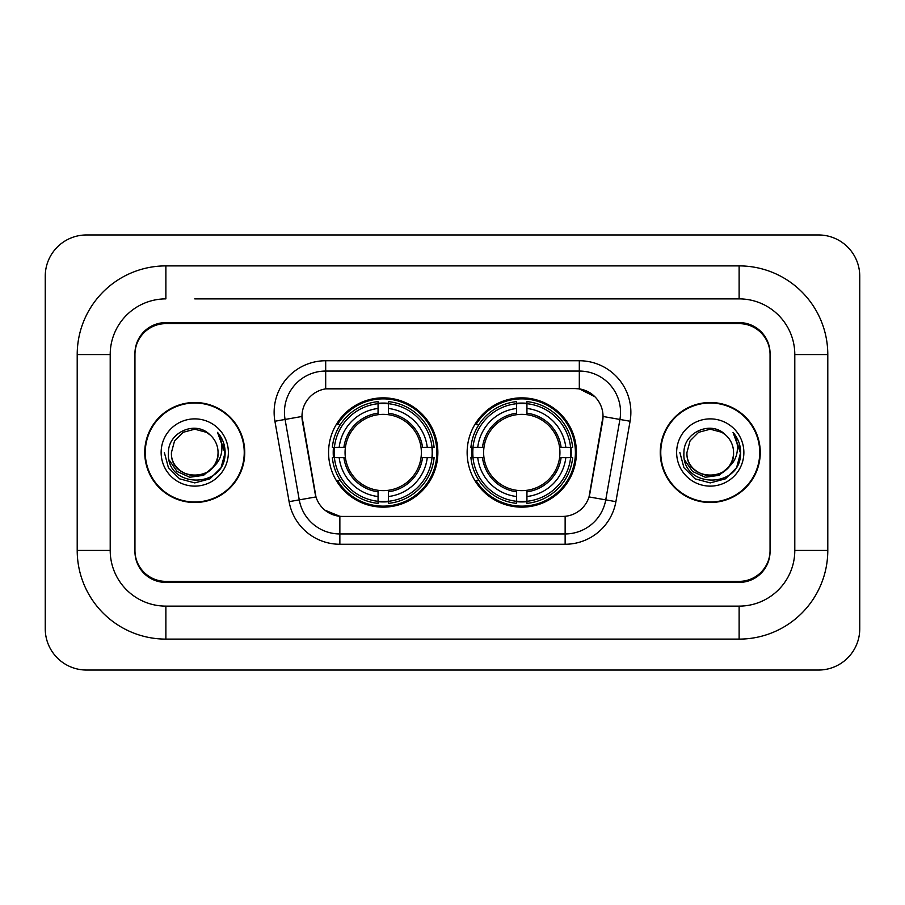 <?xml version="1.0" encoding="UTF-8"?>
<svg xmlns="http://www.w3.org/2000/svg" width="905" height="905" viewBox="0 0 905 905"><rect width="100%" height="100%" fill="white"/><g stroke="black" fill="none" stroke-linecap="round" stroke-linejoin="round"><path stroke-width="1.36" d="M467.138 452.5A54.639 54.639 0 0 0 521.789 507.139A54.639 54.639 0 0 0 576.428 452.5A54.639 54.639 0 0 0 521.789 397.861A54.639 54.639 0 0 0 467.138 452.5M328.572 452.5A54.639 54.639 0 0 0 383.211 507.139A54.639 54.639 0 0 0 437.862 452.5A54.639 54.639 0 0 0 383.211 397.861A54.639 54.639 0 0 0 328.572 452.5M301.976 416.413A27.84 27.84 0 0 0 302.394 421.244L315.121 493.417A27.84 27.84 0 0 0 342.531 516.427L562.469 516.427A27.84 27.84 0 0 0 589.879 493.417L602.606 421.244A27.84 27.84 0 0 0 575.195 388.573L329.805 388.573A27.84 27.84 0 0 0 301.976 416.413L302.281 412.295M333.481 457.659A50.001 50.001 0 0 1 333.481 447.342M472.048 457.659A50.001 50.001 0 0 1 472.048 447.342M194.745 298.876L739.125 298.876L194.745 298.876M827.792 354.556L794.794 354.556L794.794 550.444L794.794 354.556A55.68 55.68 0 0 0 739.125 298.876L739.125 265.889L165.875 265.889A88.667 88.667 0 0 0 77.208 354.556L77.208 550.444A88.667 88.667 0 0 0 165.875 639.111L739.125 639.111A88.667 88.667 0 0 0 827.792 550.444L827.792 354.556A88.667 88.667 0 0 0 739.125 265.889M739.125 639.111L739.125 606.124L165.875 606.124L739.125 606.124A55.68 55.68 0 0 0 794.794 550.444L827.792 550.444M77.208 550.444L110.206 550.444L110.206 354.556L110.206 550.444A55.68 55.68 0 0 0 165.875 606.124L165.875 639.111M739.125 323.628L165.875 323.628A30.928 30.928 0 0 0 134.947 354.556L134.947 550.444A30.928 30.928 0 0 0 165.875 581.372L739.125 581.372A30.928 30.928 0 0 0 770.053 550.444L770.053 354.556A30.928 30.928 0 0 0 739.125 323.628M165.875 265.889L165.875 298.876A55.68 55.68 0 0 0 110.206 354.556L77.208 354.556M859.75 276.195A41.245 41.245 0 0 0 818.505 234.961L86.495 234.961A41.245 41.245 0 0 0 45.25 276.195L45.25 628.805A41.245 41.245 0 0 0 86.495 670.039L818.505 670.039A41.245 41.245 0 0 0 859.75 628.805L859.75 276.195M144.743 452.5A50.001 50.001 0 0 0 194.745 502.501A50.001 50.001 0 0 0 244.746 452.5A50.001 50.001 0 0 0 194.745 402.499A50.001 50.001 0 0 0 144.743 452.5M660.254 452.5A50.001 50.001 0 0 0 710.255 502.501A50.001 50.001 0 0 0 760.257 452.5A50.001 50.001 0 0 0 710.255 402.499A50.001 50.001 0 0 0 660.254 452.5M325.687 360.744L579.313 360.744A51.551 51.551 0 0 1 630.084 421.244L615.898 501.664A51.551 51.551 0 0 1 565.139 544.256L339.861 544.256A51.551 51.551 0 0 1 289.102 501.664L274.916 421.244A51.551 51.551 0 0 1 325.687 360.744L325.687 371.05L579.313 371.05A41.245 41.245 0 0 1 619.925 419.456L605.75 499.865A41.245 41.245 0 0 1 565.139 533.95L339.861 533.95A41.245 41.245 0 0 1 299.25 499.865L285.075 419.456A41.245 41.245 0 0 1 325.687 371.05L325.687 388.89L575.195 388.573L579.313 388.89L594.868 396.729M562.469 516.427L342.531 516.427M339.861 544.256L339.861 516.291L325.008 510.216M619.925 419.456L603.024 416.47L589.019 496.924L605.75 499.865L619.925 419.456L630.084 421.244M289.102 501.664L315.981 496.924L301.976 416.47L285.075 419.456A41.245 41.245 0 0 1 284.442 412.295M589.879 493.417L589.709 494.3M315.291 494.3L315.121 493.417M770.053 353.527A30.928 30.928 0 0 0 739.125 322.587L165.875 322.587A30.928 30.928 0 0 0 134.947 353.527L134.947 551.473A30.928 30.928 0 0 0 165.875 582.413L739.125 582.413A30.928 30.928 0 0 0 770.053 551.473L770.053 354.556M134.947 353.527L134.947 354.556M134.947 550.444L134.947 551.473M770.053 551.473L770.053 550.444M244.237 452.5A49.492 49.492 0 0 0 194.745 403.008A49.492 49.492 0 0 0 145.264 452.5A49.492 49.492 0 0 0 194.745 501.992A49.492 49.492 0 0 0 244.237 452.5M212.607 467.478C200.231 484.198 170.231 473.496 171.441 452.5C170.016 482.569 219.485 482.569 218.048 452.5C219.485 482.569 170.016 482.569 171.441 452.5L174.563 440.848L183.093 432.319L194.745 429.196L206.397 432.319L210.017 434.886C195.706 419.897 168.172 432.251 168.432 452.5C165.807 488.474 224.146 489.424 225.096 454.253L225.141 452.5C225.051 444.853 222.517 438.144 217.505 432.364C221.318 438.597 222.653 445.317 221.533 452.5C220.447 458.609 217.472 463.609 212.607 467.478A23.304 23.304 0 0 0 218.048 452.5C219.485 482.569 170.016 482.569 171.441 452.5L174.563 440.848L183.093 432.319M218.048 452.5A23.304 23.304 0 0 0 210.017 434.886M214.089 466.222L203.568 475.329L189.779 477.252L177.086 471.516L169.156 460.057M161.135 452.5A33.621 33.621 0 0 0 194.745 486.121A33.621 33.621 0 0 0 228.365 452.5A33.621 33.621 0 0 0 194.745 418.879A33.621 33.621 0 0 0 161.135 452.5M217.505 432.364L225.13 453.382L223.716 443.292L225.13 453.382L223.716 443.292L225.13 453.382L217.732 432.624L225.13 453.382L217.732 432.624L225.141 452.5L221.069 467.693L209.949 478.824L194.745 482.897L179.552 478.824L168.421 467.693L164.348 452.5M217.732 432.624L225.13 453.405M759.736 452.5A49.492 49.492 0 0 0 710.255 403.008A49.492 49.492 0 0 0 660.763 452.5A49.492 49.492 0 0 0 710.255 501.992A49.492 49.492 0 0 0 759.736 452.5M733.559 452.5C734.984 482.569 685.515 482.569 686.952 452.5L690.074 440.848L698.603 432.319L710.255 429.196L721.907 432.319L725.527 434.886C711.217 419.897 683.682 432.251 683.942 452.5C681.318 488.474 739.657 489.424 740.595 454.253L740.652 452.5C740.562 444.853 738.016 438.144 733.016 432.364C736.817 438.597 738.163 445.317 737.032 452.5C735.946 458.609 732.971 463.609 728.118 467.478A23.304 23.304 0 0 0 733.559 452.5C734.984 482.569 685.515 482.569 686.952 452.5L690.074 440.848L698.603 432.319L710.255 429.196L721.907 432.319L725.527 434.886A23.304 23.304 0 0 1 733.559 452.5C734.984 482.569 685.515 482.569 686.952 452.5C685.73 473.496 715.742 484.198 728.118 467.478M729.6 466.222L719.068 475.329L705.289 477.252L692.597 471.516L684.666 460.057M676.635 452.5A33.621 33.621 0 0 0 710.255 486.121A33.621 33.621 0 0 0 743.865 452.5A33.621 33.621 0 0 0 710.255 418.879A33.621 33.621 0 0 0 676.635 452.5M733.016 432.364L740.629 453.382L739.215 443.292L740.652 452.5M679.859 452.5L683.931 467.693L695.051 478.824L710.255 482.897L725.448 478.824L736.58 467.693L740.652 452.5L733.242 432.624L740.629 453.382L733.469 432.884M733.242 432.624L740.629 453.405M388.369 501.302L388.369 503.372A51.144 51.144 0 0 0 434.095 457.659L432.024 457.659A49.074 49.074 0 0 1 388.369 501.302L388.369 496.528A44.334 44.334 0 0 0 427.251 457.659L421.017 457.659A38.146 38.146 0 0 0 388.369 414.705L388.369 403.698A49.074 49.074 0 0 1 432.024 447.342L434.095 447.342A51.144 51.144 0 0 0 388.369 401.628L388.369 403.698M334.409 457.659L332.339 457.659A51.144 51.144 0 0 0 378.064 503.372L378.064 501.302A49.074 49.074 0 0 1 334.409 457.659L339.183 457.659A44.334 44.334 0 0 0 378.064 496.528L378.064 490.295A38.146 38.146 0 0 0 421.017 457.659L422.533 457.659A39.662 39.662 0 0 1 388.369 491.822L388.369 496.528M378.064 403.698L378.064 401.628A51.144 51.144 0 0 0 332.339 447.342L334.409 447.342A49.074 49.074 0 0 1 378.064 403.698L378.064 408.472A44.334 44.334 0 0 0 339.183 447.342L345.416 447.342A38.146 38.146 0 0 0 378.064 490.295L378.064 491.822A39.662 39.662 0 0 1 343.9 457.659L339.183 457.659M334.511 457.659A48.972 48.972 0 0 1 334.511 447.342M388.369 403.8A48.972 48.972 0 0 0 378.064 403.8M431.923 447.342A48.972 48.972 0 0 1 431.923 457.659M432.024 447.342L427.251 447.342A44.334 44.334 0 0 0 388.369 408.472M427.251 457.659L432.024 457.659M378.064 496.528L378.064 501.302M421.017 447.342L427.251 447.342M388.369 490.363L388.369 491.822M378.064 490.295A38.146 38.146 0 0 1 345.416 457.659L343.9 457.659M388.369 501.2A48.972 48.972 0 0 1 378.064 501.2M339.183 447.342L334.409 447.342M378.064 414.637L378.064 408.472M388.369 414.705A38.146 38.146 0 0 0 345.416 447.342L343.9 447.342A39.662 39.662 0 0 1 378.064 413.178M388.369 414.637L388.369 413.178A39.662 39.662 0 0 1 422.533 447.342M340.314 424.66L337.395 424.66A53.61 53.61 0 0 1 436.832 452.5A53.61 53.61 0 0 1 337.395 480.34L340.314 480.34M526.936 501.302L526.936 503.372A51.144 51.144 0 0 0 572.661 457.659L570.591 457.659A49.074 49.074 0 0 1 526.936 501.302L526.936 496.528A44.334 44.334 0 0 0 565.817 457.659L559.584 457.659A38.146 38.146 0 0 0 526.936 414.705L526.936 403.698A49.074 49.074 0 0 1 570.591 447.342L572.661 447.342A51.144 51.144 0 0 0 526.936 401.628L526.936 403.698M472.976 457.659L470.905 457.659A51.144 51.144 0 0 0 516.631 503.372L516.631 501.302A49.074 49.074 0 0 1 472.976 457.659L477.75 457.659A44.334 44.334 0 0 0 516.631 496.528L516.631 490.295A38.146 38.146 0 0 0 559.584 457.659L561.1 457.659A39.662 39.662 0 0 1 526.936 491.822L526.936 496.528M516.631 403.698L516.631 401.628A51.144 51.144 0 0 0 470.905 447.342L472.976 447.342A49.074 49.074 0 0 1 516.631 403.698L516.631 408.472A44.334 44.334 0 0 0 477.75 447.342L483.983 447.342A38.146 38.146 0 0 0 516.631 490.295L516.631 491.822A39.662 39.662 0 0 1 482.467 457.659L477.75 457.659M473.077 457.659A48.972 48.972 0 0 1 473.077 447.342M526.936 403.8A48.972 48.972 0 0 0 516.631 403.8M570.489 447.342A48.972 48.972 0 0 1 570.489 457.659M570.591 447.342L565.817 447.342A44.334 44.334 0 0 0 526.936 408.472M565.817 457.659L570.591 457.659M516.631 496.528L516.631 501.302M559.584 447.342L565.817 447.342M526.936 490.363L526.936 491.822M516.631 490.295A38.146 38.146 0 0 1 483.983 457.659L482.467 457.659M526.936 501.2A48.972 48.972 0 0 1 516.631 501.2M477.75 447.342L472.976 447.342M516.631 414.637L516.631 408.472M526.936 414.705A38.146 38.146 0 0 0 483.983 447.342L482.467 447.342A39.662 39.662 0 0 1 516.631 413.178M526.936 414.637L526.936 413.178A39.662 39.662 0 0 1 561.1 447.342M478.892 424.66L475.962 424.66A53.61 53.61 0 0 1 575.399 452.5A53.61 53.61 0 0 1 475.962 480.34L478.892 480.34M579.313 360.744L579.313 388.89M565.139 516.291L565.139 544.256M274.916 421.244L285.075 419.456M605.75 499.865L615.898 501.664M388.369 490.295A38.146 38.146 0 0 0 421.017 457.659M378.064 501.664A49.436 49.436 0 0 0 388.369 501.664M432.375 457.659A49.436 49.436 0 0 0 432.375 447.342M388.369 403.336A49.436 49.436 0 0 0 378.064 403.336M526.936 490.295A38.146 38.146 0 0 0 559.584 457.659M516.631 501.664A49.436 49.436 0 0 0 526.936 501.664M570.953 457.659A49.436 49.436 0 0 0 570.953 447.342M526.936 403.336A49.436 49.436 0 0 0 516.631 403.336"/></g></svg>

